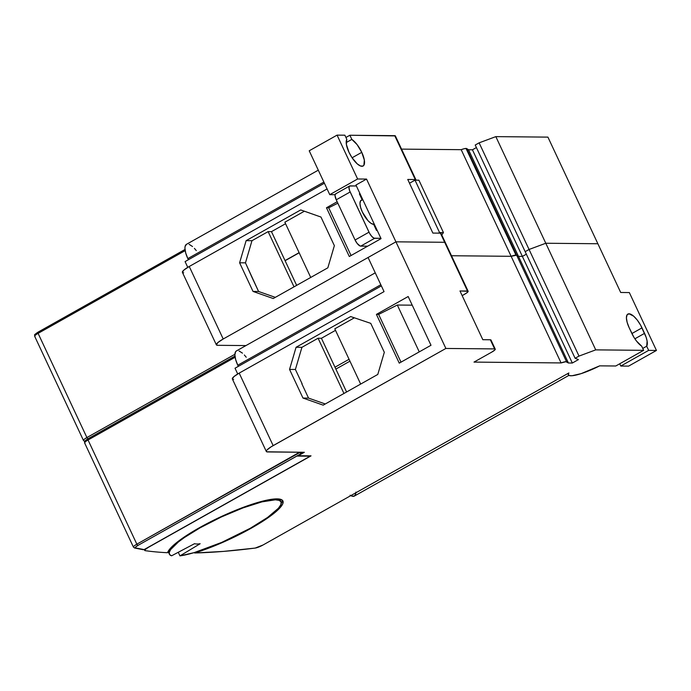 <?xml version="1.0" encoding="UTF-8"?>
<svg xmlns="http://www.w3.org/2000/svg" width="691" height="691" viewBox="0 0 691 691"><rect width="100%" height="100%" fill="white"/><g stroke="black" fill="none" stroke-linecap="round" stroke-linejoin="round"><path stroke-width="1.04" d="M281.842 502.098L281.28 503.178A63.719 12.049 154.9 0 0 282.299 500.18M251.135 528.269L251.135 528.269A63.719 12.049 -25.1 0 1 194.672 552.981L194.465 552.532L194.672 552.981L201.167 550.865L222.562 542.461L251.135 528.269L268.989 517.101L275.554 512.04L280.183 507.591L282.705 503.929L283.008 501.191L281.099 499.481L277.039 498.876L270.993 499.386L263.185 501.001L243.552 507.237L232.478 511.625L209.926 522.094L199.319 527.777A63.719 12.049 -25.1 0 1 282.93 500.992A63.719 12.049 -25.1 0 1 251.135 528.269M167.524 552.722A63.719 12.049 -25.1 0 1 199.319 527.777L187.097 535.136L177.337 542.029L170.668 548.023L167.524 552.722A1027.759 194.344 -25.1 0 1 145.093 550.649A6.85 1.296 -25.1 0 1 144.695 550.433A6.85 1.296 -25.1 0 1 148.116 547.505L311.036 455.853L298.218 455.732L311.036 455.853L148.116 547.505L145.093 549.621L145.093 550.649A1027.759 194.344 -25.1 0 0 167.524 552.722M200.157 527.786L221.258 517.015L242.956 507.911L261.958 501.873L275.372 499.818L279.302 500.405L281.151 502.055L280.848 504.706L278.413 508.248L267.572 517.447L250.297 528.261A61.663 11.661 -25.1 0 1 179.962 555.875L178.278 552.282L179.962 555.875L200.148 543.731A34.947 6.608 -25.1 0 1 196.814 544.007A34.947 6.608 -25.1 0 1 194.577 543.67L171.61 555.797A61.663 11.661 -25.1 0 1 169.381 554.182A61.663 11.661 -25.1 0 1 200.157 527.786A61.663 11.661 -25.1 0 1 281.073 501.865A61.663 11.661 -25.1 0 1 250.297 528.261L221.716 542.4L194.085 552.645L179.962 555.875L200.148 543.731A34.947 6.608 -25.1 0 1 196.814 544.007A34.947 6.608 -25.1 0 1 194.577 543.67L171.61 555.797L169.571 554.51L169.252 552.411L170.642 549.561L178.364 541.986L184.454 537.494L200.157 527.786M629.017 313.792A15.755 5.675 -119.4 0 1 641.991 327.871L631.894 333.546L641.991 327.871L644.556 333.356L634.882 338.797L644.556 333.356A15.755 5.675 -119.4 0 1 646.698 346.208L648.65 350.372L620.794 366.049L619.732 363.777L620.794 366.049L648.65 350.372L656.45 350.449L628.594 366.118L620.794 366.049L628.594 366.118L656.45 350.449L648.65 350.372L646.698 346.208L642.751 348.437L646.698 346.208L647.122 341.078L646.18 337.389L640.583 325.133L637.266 320.071L633.682 316.193L629.017 313.792L627.013 314.923L629.017 313.792L627.065 314.837L626.409 317.86L627.152 322.386L629.181 327.75A15.755 5.675 -119.4 0 1 627.86 314.077A15.755 5.675 -119.4 0 1 629.017 313.792M84.958 443.121A6.85 1.296 -25.1 0 1 84.622 442.905A6.85 1.296 -25.1 0 1 88.042 439.994A1.373 0.492 -119.4 0 1 87.921 438.802A1.373 0.492 -119.4 0 1 88.033 438.776A1.373 0.492 60.6 0 0 87.93 438.802A1.373 0.492 60.6 0 0 88.042 439.994A6.85 1.296 154.9 0 0 84.622 442.922L133.432 547.108A6.85 1.296 -25.1 0 1 136.853 544.18A6.85 1.296 154.9 0 0 133.423 547.099M143.313 549.725L134.676 548.032A1.373 1.304 -78.9 0 0 135.505 547.911C134.814 547.609 135.635 546.78 137.975 545.398A1.373 0.492 -119.4 0 1 136.853 544.18L88.042 439.994L235.121 357.256L88.042 439.994L136.853 544.18A1.373 0.492 60.6 0 0 137.975 545.398L302.131 453.054L300.628 453.227L299.678 452.579L136.853 544.18L299.514 452.242L300.628 453.227L302.9 452.942L297.329 456.077L310.147 456.198L144.117 549.595L135.505 547.911A1.373 1.304 101.1 0 1 134.676 548.032L133.432 547.108M143.158 549.682L135.505 547.911L135.583 547.065L137.975 545.398L302.433 452.933L302.122 452.268L302.9 452.942L302.589 452.268L302.9 452.942L297.329 456.077L310.147 456.198L144.117 549.595M234.966 356.115L88.033 438.776A1.373 0.492 -119.4 0 1 86.902 437.55A6.85 1.296 154.9 0 0 83.473 440.469L83.481 440.487A6.85 1.296 -25.1 0 1 86.902 437.55A1.373 0.492 60.6 0 0 88.033 438.776C85.693 440.15 84.872 440.988 85.563 441.281L86.634 439.64M568.425 363L566.603 361.842L516.652 255.221L518.483 256.378L568.425 363L518.483 256.378L522.379 256.413L572.329 363.034L568.425 363L572.329 363.034L522.379 256.413L526.352 254.184L522.379 256.413L526.352 254.184L522.379 256.413L518.483 256.378L522.379 256.413L472.437 149.792L522.379 256.413L518.483 256.378L516.652 255.221A8.905 1.684 154.9 0 0 511.133 256.309L561.083 362.93A8.905 1.684 -25.1 0 1 566.603 361.842L516.652 255.221L518.483 256.378L468.533 149.757L518.483 256.378L516.652 255.221L466.71 148.591L468.533 149.757L472.437 149.792L476.401 147.554L472.437 149.792L468.533 149.757L466.71 148.591A8.905 1.684 154.9 0 0 466.028 148.453A8.905 1.684 154.9 0 0 461.191 149.679L561.083 362.93L474 362.101L491.828 352.073L474 362.101L561.083 362.93L565.886 361.704L568.425 363M631.747 333.235L629.181 327.75L633.906 337.268L636.428 340.974L641.689 346.165A15.755 5.675 -119.4 0 1 631.747 333.235M578.453 359.588L572.329 363.034L578.453 359.588L575.111 358.284L525.169 251.662L529.064 249.468L579.015 356.09L575.111 358.284L578.453 359.588M620.699 292.483L629.337 292.569L656.45 350.449L629.337 292.569L620.699 292.483L597.87 243.742L620.699 292.483M350.786 495.628A16.446 5.917 60.6 0 0 354.379 496.06L568.909 375.377M281.073 501.865L280.209 500.042A61.663 11.661 154.9 0 0 279.337 499.04L280.218 500.051M238.317 366.368L237.773 365.219L380.827 284.744L237.773 365.219L238.317 366.368M381.372 285.901L235.026 368.225L381.372 285.901M350.087 495.214L351.728 496.06L354.336 496.086L355.727 493.927L355.882 492.113M467.505 291.032A6.85 1.296 -25.1 0 1 468.135 291.265A6.85 1.296 -25.1 0 1 464.715 294.193L462.167 295.627L466.641 292.993L468.144 291.282L459.981 290.963L482.819 339.704L459.981 290.963L467.505 291.032L444.676 242.291L445.315 242.541L444.676 242.291L467.505 291.032M440.996 233.696L441.031 233.403A6.85 1.296 154.9 0 0 440.392 233.152L441.031 233.403L445.306 242.515A6.85 1.296 154.9 0 0 444.676 242.291A6.85 1.296 -25.1 0 1 445.306 242.515L468.135 291.265M490.947 340.317L490.334 339.773L482.819 339.704L490.334 339.773L494.618 348.912A6.85 1.296 -25.1 0 1 495.248 349.145L490.973 340.007A6.85 1.296 154.9 0 0 490.334 339.773L494.618 348.912L445.876 348.454L271.088 446.835L266.907 450.066L266.363 450.852L266.709 451.802L304.351 452.285L298.218 455.732L304.351 452.285L267.581 451.94A13.708 2.591 -25.1 0 1 266.32 451.482A13.708 2.591 -25.1 0 1 273.152 445.617L239.19 373.114A13.708 2.591 154.9 0 0 232.357 378.979L266.32 451.482M451.499 255.739L511.133 256.309L516.652 255.221L466.71 148.591A8.905 1.684 -25.1 0 0 466.028 148.453L515.978 255.074L466.028 148.453L464.032 148.764L461.191 149.679L511.133 256.309A8.905 1.684 -25.1 0 1 515.978 255.074A8.905 1.684 -25.1 0 1 516.652 255.221A8.905 1.684 -25.1 0 0 515.978 255.074L511.133 256.309L451.499 255.739M525.169 251.662L575.111 358.284L579.015 356.09L529.064 249.468L545.786 243.249L595.728 349.871L579.015 356.09L595.728 349.871L545.786 243.249L597.87 243.742L547.92 137.12L495.836 136.628L545.786 243.249L597.87 243.742L545.786 243.249L529.064 249.468L545.786 243.249L597.87 243.742L547.92 137.12L495.836 136.628L545.786 243.249L529.064 249.468L525.169 251.662L529.064 249.468L479.122 142.838L529.064 249.468L525.169 251.662L475.218 145.032L479.122 142.838L495.836 136.628L479.122 142.838L475.218 145.032L525.169 251.662M641.689 346.165L643.641 350.328L595.728 349.871L643.641 350.328L641.689 346.165M615.776 365.997L643.641 350.328L615.776 365.997L599.676 365.85A27.407 5.183 -25.1 0 1 568.399 374.859A27.407 5.183 -25.1 0 1 568.857 372.959L263.029 545L568.857 372.959L568.33 374.643L569.41 375.584L572.044 375.731L581.174 373.624L599.676 365.85L615.776 365.997M263.029 545A6.85 1.296 -25.1 0 1 255.169 548.075A1027.759 194.344 -25.1 0 1 194.672 552.981L223.435 551.409L255.169 548.075L263.029 545M419.256 351.883L397.308 305.025L412.225 305.172L397.308 305.025L419.256 351.883M401.005 362.144L378.642 314.414L397.308 305.025L378.642 314.414L376.414 314.388L408.174 296.525L431.003 345.267L408.174 296.525L376.414 314.388L378.642 314.414L401.005 362.144M495.248 349.145A6.85 1.296 -25.1 0 1 491.828 352.073L494.955 349.853L495.257 349.162L494.618 348.912L445.876 348.454L395.926 241.833L444.676 242.291L440.392 233.152L444.676 242.291L395.926 241.833L445.876 348.454L273.152 445.617L239.19 373.114L233.938 376.604L232.34 378.936M375.256 272.833L236.4 350.95A16.446 5.917 60.6 0 0 237.773 365.219L235.666 359.622L234.888 354.898L235.571 351.745L236.434 350.924M237.713 373.969L235.026 368.225L237.713 373.969M384.049 291.619L239.19 373.114L384.049 291.619L368.07 257.501L395.926 241.833L366.532 179.073L355.943 185.033L381.061 238.645L349.3 256.508L326.472 207.766L328.7 207.792L337.83 203.197L328.7 207.792L351.054 255.523L328.7 207.792L326.472 207.766L337.156 201.755L326.472 207.766L349.3 256.508L381.061 238.645L355.943 185.033L366.532 179.073L357.618 178.986L337.07 135.125L344.869 135.194L337.07 135.125L309.214 150.793L337.07 135.125L357.618 178.986L329.762 194.663L357.618 178.986L366.532 179.073L395.926 241.833L444.676 242.291L395.926 241.833L368.07 257.501L384.049 291.619M232.746 379.299L233.618 379.437M399.251 363.138L376.414 314.388L399.251 363.138L431.003 345.267L399.251 363.138M360.667 384.066L334.798 328.83L354.388 317.808L334.798 328.83L360.667 384.066M349.948 361.177L335.869 369.098L349.948 361.177M370.756 323.353L384.317 352.289L377.796 374.436L384.317 352.289L370.756 323.353L350.674 316.556L370.756 323.353M323.189 405.151L377.796 374.436L323.189 405.151L302.969 398.051L308.54 398.102L325.271 403.976L308.54 398.102L301.829 383.781L308.54 398.102L302.969 398.051L323.189 405.151M246.212 357.212L244.346 354.984M242.481 353.161L239.043 350.95M350.674 316.556L296.076 347.271L289.555 369.417L302.969 398.051L289.555 369.417L295.403 369.469L302.114 383.79L295.403 369.469L289.555 369.417L296.076 347.271L301.924 347.323L295.403 369.469L301.924 347.323L318.085 338.236L321.427 338.27L334.98 367.206L349.067 359.285L334.98 367.206L346.588 391.987L321.427 338.27L335.506 330.35L321.427 338.27L318.085 338.236L343.954 393.473L318.085 338.236L301.924 347.323L296.076 347.271L350.674 316.556M361.773 152.34A15.755 5.675 -119.4 0 1 363.095 166.013A15.755 5.675 -119.4 0 1 348.955 152.219A15.755 5.675 -119.4 0 1 346.822 139.357L344.869 135.194L346.822 139.357L346.398 144.497L348.955 152.219L351.961 157.583L357.264 163.897L360.555 166.013L363.051 166.039L363.881 165.253L364.338 160.113L361.773 152.34L352.09 157.781L361.773 152.34A15.755 5.675 -119.4 0 0 351.831 139.409L346.2 142.571L351.831 139.409L357.083 144.6L361.773 152.34M234.897 354.293L86.902 437.55L38.1 333.364A6.85 1.296 154.9 0 0 34.68 336.301A6.85 1.296 -25.1 0 1 38.1 333.364L86.902 437.55L234.897 354.293M285.098 260.714L299.177 252.785L285.098 260.714M296.646 285.366L285.038 260.585L296.646 285.366M185.179 250.626L38.1 333.364L185.179 250.626M85.563 441.281L85.632 440.443M294.012 286.843L268.134 231.615L271.477 231.64L285.038 260.585L299.117 252.664L285.038 260.585L271.477 231.64L285.564 223.72L271.477 231.64L268.134 231.615L294.012 286.843M251.947 277.29L258.589 291.481L245.46 262.848L251.982 240.701L268.134 231.615L251.982 240.701L245.46 262.848L251.947 277.29M310.725 277.445L284.856 222.208L304.394 211.213L284.856 222.208L310.725 277.445M185.015 249.494L38.083 332.155A1.373 0.492 60.6 0 0 37.979 332.181A1.373 0.492 60.6 0 0 38.1 333.364A1.373 0.492 -119.4 0 1 37.979 332.181A1.373 0.492 -119.4 0 1 38.083 332.155M35.016 336.5A6.85 1.296 -25.1 0 1 34.671 336.284L83.481 440.487L84.725 441.411M275.329 297.355L258.589 291.481L275.329 297.355M35.621 334.66L36.692 333.01M324.399 183.227L185.076 261.604L324.399 183.227M318.283 170.167L186.449 244.329A16.446 5.917 60.6 0 0 187.831 258.598L188.367 259.747L187.831 258.598L323.863 182.07L187.831 258.598L185.715 253.001L184.946 248.276L185.102 246.462L186.492 244.303M300.732 209.926L320.952 217.034L334.366 245.668L327.845 267.814L273.247 298.529L327.845 267.814L334.366 245.668L320.952 217.034L300.732 209.926L246.134 240.649L251.982 240.701L246.134 240.649L300.732 209.926M253.018 291.429L258.589 291.481L253.018 291.429L239.604 262.787L245.46 262.848L239.604 262.787L246.134 240.649L239.604 262.787L253.018 291.429L273.247 298.529L253.018 291.429M216.369 344.861A13.708 2.591 -25.1 0 0 217.639 345.31L245.936 345.578L217.639 345.31L216.352 344.818L217.959 342.486L223.21 338.996L189.248 266.484A13.708 2.591 154.9 0 0 182.407 272.358L216.369 344.861A13.708 2.591 -25.1 0 1 223.21 338.996L395.926 241.833L223.21 338.996L189.248 266.484L183.996 269.982L182.389 272.314M187.771 267.348L185.076 261.604L187.771 267.348M189.101 244.329L192.53 246.532M194.396 248.363L196.27 250.583M327.085 188.945L189.248 266.484L327.085 188.945M182.804 272.677L183.676 272.807M432.868 233.083L440.392 233.152L432.868 233.083L407.75 179.461L415.274 179.539L407.75 179.461L432.868 233.083M309.214 150.793L329.762 194.663L335.118 194.715L329.762 194.663L309.214 150.793M415.611 180.472L415.913 179.781L415.274 179.539A6.85 1.296 -25.1 0 1 415.904 179.764A6.85 1.296 -25.1 0 1 415.852 180.144M415.904 179.764L395.356 135.894A6.85 1.296 154.9 0 0 394.725 135.669L415.274 179.539L394.725 135.669L349.879 135.246L351.831 139.409L349.879 135.246L395.364 135.92M345.932 137.466L349.879 135.246L345.932 137.466M401.549 149.118L461.191 149.679L401.549 149.118M376.509 230.431L373.65 224.333A13.708 4.932 -119.4 0 1 362.982 213.338A13.708 4.932 -119.4 0 1 361.229 200.209A13.708 4.932 -119.4 0 1 362.239 199.967L359.38 193.869L360.089 193.877L359.38 193.869L362.239 199.967L360.538 200.874L359.968 203.5L360.616 207.438L362.378 212.094L368.044 220.731L371.084 223.392L373.65 224.333L376.509 230.431L377.217 230.431L376.509 230.431M360.711 195.199L360.149 195.51L360.711 195.199M336.171 193.73L335.325 194.188L335.04 195.501L336.241 199.803L350.173 191.968A6.85 2.462 -119.4 0 1 349.594 186.017A6.85 2.462 -119.4 0 1 350.104 185.896L356.383 185.957L349.611 186.009L335.671 193.851A6.85 2.462 60.6 0 0 336.241 199.803L350.173 191.968L369.011 232.176L355.079 240.01A6.85 2.462 60.6 0 0 360.719 246.134L374.643 238.3A6.85 2.462 -119.4 0 1 369.011 232.176L355.079 240.01L357.135 243.405L360.123 246.013L367.638 246.195L360.719 246.134L374.643 238.3L380.922 238.352L374.047 238.17L371.844 236.495L369.616 233.368L349.663 190.776L348.972 187.667L349.611 186.009M415.006 180.144L418.901 180.178L443.449 232.573L439.545 232.539L415.006 180.144L418.901 180.178L443.449 232.573L441.774 234.983L443.449 232.573L439.545 232.539L438.491 233.135L439.545 232.539L415.006 180.144L409.513 183.227L415.006 180.144M336.241 199.803L355.079 240.01L336.241 199.803M168.094 551.435L169.373 554.156M234.957 356.09L87.93 438.802C82.678 442.534 85.123 440.858 84.622 442.922M144.264 549.509L144.695 550.425M567.786 373.555L568.391 374.842M185.015 249.468L37.979 332.181C32.736 335.912 35.172 334.237 34.68 336.301"/></g></svg>
